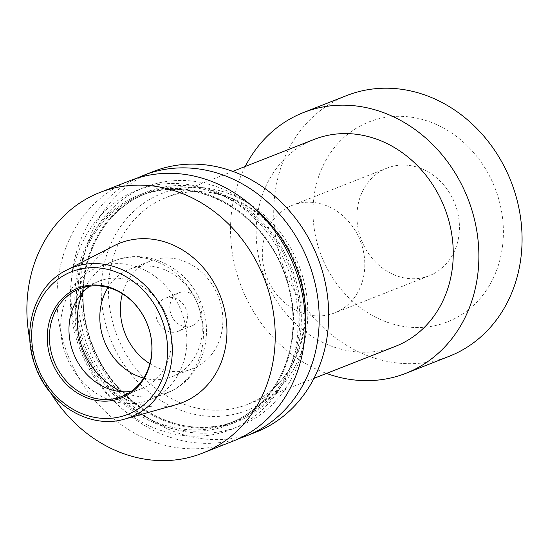 <?xml version="1.0" encoding="UTF-8"?>
<svg xmlns="http://www.w3.org/2000/svg" width="549" height="549" viewBox="0 0 549 549"><rect width="100%" height="100%" fill="white"/><g stroke="black" fill="none" stroke-linecap="round" stroke-linejoin="round"><path stroke-width="0.41" stroke-dasharray="2.75 2.06" d="M314.076 139.432A111.172 96.473 -111.4 0 0 305.505 143.364A111.172 96.473 -111.4 0 0 266.999 283.181A111.172 96.473 -111.4 0 0 395.335 346.392M346.707 95.567A140.077 121.555 -111.4 0 0 335.913 100.522A140.077 121.555 -111.4 0 0 287.395 276.689A140.077 121.555 -111.4 0 0 449.096 356.335M245.245 166.457A140.077 121.555 -111.4 0 0 326.504 373.416M360.659 125.748A107.398 93.193 -111.4 0 0 325.687 265.565A107.398 93.193 -111.4 0 0 455.718 318.077A107.398 93.193 -111.4 0 0 490.689 178.26A107.398 93.193 -111.4 0 0 360.659 125.748M339.145 310.83A57.81 50.165 -111.4 0 0 359.17 238.129A57.81 50.165 -111.4 0 0 292.439 205.257A57.81 50.165 -111.4 0 0 287.978 207.302A57.81 50.165 -111.4 0 0 267.96 280.004A57.81 50.165 -111.4 0 0 334.691 312.875A57.81 50.165 -111.4 0 0 339.145 310.83M433.772 273.677A57.81 50.165 -111.4 0 0 453.797 200.975A57.81 50.165 -111.4 0 0 387.059 168.104A57.81 50.165 -111.4 0 0 382.605 170.149A57.81 50.165 -111.4 0 0 362.58 242.857A57.81 50.165 -111.4 0 0 429.318 275.722A57.81 50.165 -111.4 0 0 433.772 273.677M153.343 171.487A140.077 121.555 -111.4 0 0 142.548 176.449A140.077 121.555 -111.4 0 0 94.03 352.616A140.077 121.555 -111.4 0 0 255.731 432.255M136.982 178.199A140.077 121.555 -111.4 0 0 133.043 180.182A140.077 121.555 -111.4 0 0 82.837 352.389A140.077 121.555 -111.4 0 0 239.179 438.473M255.793 209.478A128.5 111.509 -111.4 0 0 135.068 191.759A128.5 111.509 -111.4 0 0 93.22 359.053A128.5 111.509 -111.4 0 0 248.807 421.886A128.5 111.509 -111.4 0 0 304.963 334.712M127.354 194.785A128.5 111.509 -111.4 0 0 85.507 362.079A128.5 111.509 -111.4 0 0 241.093 424.912A128.5 111.509 -111.4 0 0 282.941 257.618A128.5 111.509 -111.4 0 0 127.354 194.785M129.941 180.676A140.077 121.555 -111.4 0 0 119.147 185.637A140.077 121.555 -111.4 0 0 70.629 361.805A140.077 121.555 -111.4 0 0 232.33 441.451M29.872 339.886A140.077 121.555 -111.4 0 0 50.666 392.858M113.835 245.856A85.623 74.3 -111.4 0 0 113.163 246.206A85.623 74.3 -111.4 0 0 82.055 350.434A85.623 74.3 -111.4 0 0 176.181 404.64M131.094 391.444A57.81 50.165 -111.4 0 0 141.333 388.795A57.81 50.165 -111.4 0 0 145.794 386.75A57.81 50.165 -111.4 0 0 165.812 314.042A57.81 50.165 -111.4 0 0 99.081 281.177A57.81 50.165 -111.4 0 0 94.627 283.222A57.81 50.165 -111.4 0 0 89.775 286.207M155.257 397.298A71.15 61.742 -111.4 0 0 179.9 307.811A71.15 61.742 -111.4 0 0 97.77 267.356A71.15 61.742 -111.4 0 0 92.28 269.875A71.15 61.742 -111.4 0 0 67.637 359.362A71.15 61.742 -111.4 0 0 149.774 399.816A71.15 61.742 -111.4 0 0 155.257 397.298M143.646 378.069A57.81 50.165 -111.4 0 0 172.18 376.683A57.81 50.165 -111.4 0 0 176.641 374.638A57.81 50.165 -111.4 0 0 196.659 301.929A57.81 50.165 -111.4 0 0 129.928 269.065A57.81 50.165 -111.4 0 0 125.474 271.11A57.81 50.165 -111.4 0 0 108.071 287.463M149.877 363.706A57.81 50.165 -111.4 0 0 192.754 368.605A57.81 50.165 -111.4 0 0 197.208 366.56A57.81 50.165 -111.4 0 0 217.232 293.859A57.81 50.165 -111.4 0 0 150.501 260.988A57.81 50.165 -111.4 0 0 146.041 263.033A57.81 50.165 -111.4 0 0 122.406 293.756M179.496 330.724A17.788 15.434 -111.4 0 0 185.658 308.353A17.788 15.434 -111.4 0 0 165.125 298.237A17.788 15.434 -111.4 0 0 163.753 298.869A17.788 15.434 -111.4 0 0 157.59 321.24A17.788 15.434 -111.4 0 0 178.13 331.356A17.788 15.434 -111.4 0 0 179.496 330.724M193.488 325.234A17.788 15.434 -111.4 0 0 199.644 302.863A17.788 15.434 -111.4 0 0 179.111 292.747A17.788 15.434 -111.4 0 0 177.746 293.379A17.788 15.434 -111.4 0 0 171.583 315.75A17.788 15.434 -111.4 0 0 192.116 325.859A17.788 15.434 -111.4 0 0 193.488 325.234M256.102 406.198A116.505 101.098 -111.4 0 0 294.044 254.516A116.505 101.098 -111.4 0 0 152.979 197.551A116.505 101.098 -111.4 0 0 115.036 349.233A116.505 101.098 -111.4 0 0 256.102 406.198M157.81 201.359A111.172 96.473 68.6 0 1 166.374 197.427A111.172 96.473 68.6 0 1 294.71 260.638A111.172 96.473 68.6 0 1 256.205 400.447A111.172 96.473 68.6 0 1 247.64 404.387A111.172 96.473 68.6 0 1 119.305 341.176A111.172 96.473 68.6 0 1 157.81 201.359M246.549 417.315A123.401 107.082 -111.4 0 0 286.736 256.664A123.401 107.082 -111.4 0 0 137.332 196.322A123.401 107.082 -111.4 0 0 97.146 356.98A123.401 107.082 -111.4 0 0 246.549 417.315M245.54 416.519A122.29 106.115 -111.4 0 0 287.902 262.724A122.29 106.115 -111.4 0 0 146.734 193.193A122.29 106.115 -111.4 0 0 137.305 197.523A122.29 106.115 -111.4 0 0 94.95 351.319A122.29 106.115 -111.4 0 0 236.118 420.85A122.29 106.115 -111.4 0 0 245.54 416.519M130.621 200.145A122.29 106.115 -111.4 0 0 88.265 353.947A122.29 106.115 -111.4 0 0 229.434 423.478A122.29 106.115 -111.4 0 0 238.856 419.148A122.29 106.115 -111.4 0 0 281.212 265.352A122.29 106.115 -111.4 0 0 140.05 195.821A122.29 106.115 -111.4 0 0 130.621 200.145M238.836 420.342A123.401 107.082 -111.4 0 0 279.022 259.691A123.401 107.082 -111.4 0 0 129.612 199.356A123.401 107.082 -111.4 0 0 89.425 360.007A123.401 107.082 -111.4 0 0 238.836 420.342M65.688 270.616A80.223 69.613 -111.4 0 0 36.543 368.269A80.223 69.613 -111.4 0 0 124.733 419.065M121.988 391.725A71.15 61.742 -111.4 0 0 166.368 393.297A71.15 61.742 -111.4 0 0 171.851 390.778A71.15 61.742 -111.4 0 0 196.494 301.298A71.15 61.742 -111.4 0 0 114.364 260.844A71.15 61.742 -111.4 0 0 108.88 263.362A71.15 61.742 -111.4 0 0 82.906 292.192M314.001 378.33L247.64 404.387L256.074 400.509C298.478 379.524 317.391 317.912 296.378 266.498C275.969 210.102 213.232 177.272 166.374 197.427L232.742 171.37M387.059 168.104L292.439 205.257M137.332 197.51L146.734 193.193L140.05 195.821C191.793 173.704 260.192 209.107 283.044 270.074C292.747 294.806 295.362 319.696 290.901 344.738C283.915 378.934 266.56 403.741 238.829 419.161L229.434 423.478L236.118 420.85C183.915 443.201 114.858 406.884 92.534 345.101C69.503 288.788 90.187 220.931 137.332 197.51M99.081 281.177L79.53 288.849M149.774 399.816L172.523 390.469C202.252 375.427 214.398 335.384 201.222 303.48C188.664 268.42 147.626 246.926 114.364 260.844L97.77 267.356M150.501 260.988L129.928 269.065M179.111 292.747L165.125 298.237M192.116 325.859L178.13 331.356M192.754 368.605L172.18 376.683M141.333 388.795L121.782 396.474M429.318 275.722L334.691 312.875"/><path stroke-width="0.82" d="M314.001 378.33L395.335 346.392A111.172 96.473 -111.4 0 0 403.906 342.459A111.172 96.473 -111.4 0 0 442.412 202.643A111.172 96.473 -111.4 0 0 314.076 139.432L232.742 171.37M326.504 373.416A140.077 121.555 -111.4 0 0 405.896 373.299L449.096 356.335A140.077 121.555 -111.4 0 0 459.897 351.381A140.077 121.555 -111.4 0 0 508.408 175.213A140.077 121.555 -111.4 0 0 346.707 95.567L303.515 112.531A140.077 121.555 -111.4 0 0 292.713 117.486A140.077 121.555 -111.4 0 0 245.245 166.457M405.896 373.299A140.077 121.555 -111.4 0 0 416.698 368.338A140.077 121.555 -111.4 0 0 465.216 192.171A140.077 121.555 -111.4 0 0 303.515 112.531M239.179 438.473A140.077 121.555 -111.4 0 0 246.227 435.988L255.731 432.255A140.077 121.555 -111.4 0 0 266.526 427.3A140.077 121.555 -111.4 0 0 315.044 251.133A140.077 121.555 -111.4 0 0 153.343 171.487L143.838 175.22A140.077 121.555 -111.4 0 0 136.982 178.199M246.227 435.988A140.077 121.555 -111.4 0 0 257.021 431.034A140.077 121.555 -111.4 0 0 305.539 254.866A140.077 121.555 -111.4 0 0 143.838 175.22M50.666 392.858A140.077 121.555 -111.4 0 0 202.252 453.261L232.33 441.451A140.077 121.555 -111.4 0 0 243.125 436.489A140.077 121.555 -111.4 0 0 291.643 260.322A140.077 121.555 -111.4 0 0 129.941 180.676L99.863 192.486A140.077 121.555 -111.4 0 0 89.068 197.448A140.077 121.555 -111.4 0 0 29.872 339.886M202.252 453.261A140.077 121.555 -111.4 0 0 213.046 448.3A140.077 121.555 -111.4 0 0 261.564 272.132A140.077 121.555 -111.4 0 0 99.863 192.486M124.733 419.065L176.181 404.64A85.623 74.3 -111.4 0 0 188.945 399.542A85.623 74.3 -111.4 0 0 217.027 288.458A85.623 74.3 -111.4 0 0 113.835 245.856L66.319 270.286A80.223 69.613 -111.4 0 0 65.688 270.616C34.601 286.153 21.006 330.134 35.534 366.732C49.046 405.087 90.434 429.613 124.733 419.065A80.223 69.613 -111.4 0 0 136.694 414.289A80.223 69.613 -111.4 0 0 162.998 310.206A80.223 69.613 -111.4 0 0 66.319 270.286L65.681 270.623M125.783 395.98A59.093 51.277 -111.4 0 0 145.025 319.044A59.093 51.277 -111.4 0 0 73.477 290.153A59.093 51.277 -111.4 0 0 54.234 367.082A59.093 51.277 -111.4 0 0 125.783 395.98M126.243 394.422A57.81 50.165 -111.4 0 0 146.26 321.721A57.81 50.165 -111.4 0 0 79.53 288.849A57.81 50.165 -111.4 0 0 75.076 290.895A57.81 50.165 -111.4 0 0 55.051 363.603A57.81 50.165 -111.4 0 0 121.782 396.474A57.81 50.165 -111.4 0 0 126.243 394.422M122.406 293.756A57.81 50.165 -111.4 0 0 149.877 363.706M108.071 287.463A57.81 50.165 -111.4 0 0 143.646 378.069M89.775 286.207A57.81 50.165 -111.4 0 0 73.511 353.316A57.81 50.165 -111.4 0 0 131.094 391.444M304.963 334.712A128.5 111.509 -111.4 0 0 255.793 209.478M65.695 274.411A76.668 66.532 -111.4 0 0 40.729 374.226A76.668 66.532 -111.4 0 0 133.558 411.716A76.668 66.532 -111.4 0 0 158.531 311.901A76.668 66.532 -111.4 0 0 65.695 274.411M82.906 292.192A71.15 61.742 -111.4 0 0 121.988 391.725"/></g></svg>
